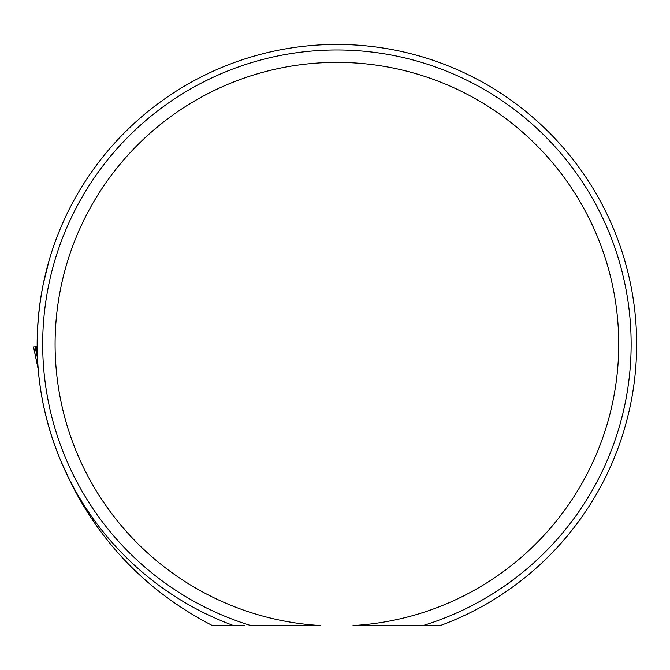 <?xml version="1.0" encoding="UTF-8"?>
<svg xmlns="http://www.w3.org/2000/svg" width="670" height="670" viewBox="0 0 670 670"><rect width="100%" height="100%" fill="white"/><g stroke="black" fill="none" stroke-linecap="round" stroke-linejoin="round"><path stroke-width="1" d="M244.969 625.554L212.382 625.554C149.435 593.009 102.217 545.338 70.735 482.534L60.836 460.935C37.185 404.043 31.297 345.209 43.181 284.432L45.183 275.621M233.537 625.554A299.75 299.75 0 0 1 96.656 164.954A299.75 299.75 0 0 1 577.163 164.954A299.75 299.75 0 0 1 440.291 625.554L422.988 625.554A294.231 294.231 0 0 0 575.94 172.626A294.231 294.231 0 0 0 97.887 172.626A294.231 294.231 0 0 0 250.831 625.554L320.821 625.554A281.819 281.819 0 0 1 95.576 198.663A281.819 281.819 0 0 1 578.244 198.663A281.819 281.819 0 0 1 353.006 625.554L410.467 625.554M353.006 625.554L422.988 625.554M49.044 260.63L43.106 284.817M38.182 368.894L33.567 346.901L35.518 346.717L33.5 346.909L38.232 369.455M37.269 352.227L36.105 346.692L37.177 346.641L35.1 346.742L37.486 358.107M35.116 346.817L36.121 346.759M37.177 346.616L35.426 346.725"/></g></svg>
